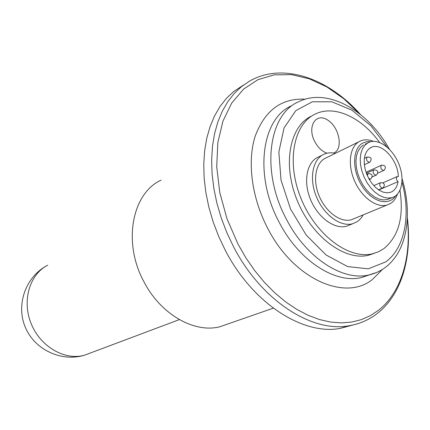 <?xml version="1.0" encoding="UTF-8"?>
<svg xmlns="http://www.w3.org/2000/svg" width="430" height="430" viewBox="0 0 430 430"><rect width="100%" height="100%" fill="white"/><g stroke="black" fill="none" stroke-linecap="round" stroke-linejoin="round"><path stroke-width="0.64" d="M352.616 325.08L339.953 328.456C302.768 335.357 252.378 303.225 225.159 250.034L218.574 236.129L213.119 221.783L208.862 207.212L205.868 192.624L204.159 178.235L203.75 164.249L204.632 150.86L206.766 138.234L210.098 126.538L214.559 115.906L220.063 106.452L226.513 98.271L233.807 91.429L243.525 85.049M374.315 253.302L368.634 255.221C345 261.289 311.755 236.742 297.098 200.176C282.193 163.69 289.901 125.512 311.911 115.906M229.093 323.548L219.671 326.821C194.188 333.293 160.761 314.421 144.023 281.919C122.41 242.574 132.107 193.188 161.078 180.154M399.97 190.377C404.017 217.096 398.605 236.548 383.737 248.728L378.464 251.765L372.665 253.738C349.026 259.795 315.711 235.113 300.989 198.386C286.009 161.739 293.668 123.442 315.679 113.848C334.916 104.737 361.85 117.664 379.658 142.507M350.041 224.804L346.72 226.158C334.599 229.787 317.609 217.397 310.331 199.015C302.892 180.686 307.084 161.266 318.829 156.837L322.231 155.149M327.042 153.214C322.102 151.478 318.001 147.603 314.744 141.577C306.848 126.678 315.781 112.251 327.542 119.986C339.318 126.99 343.57 148.979 333.793 153.037M363.237 214.855L361.388 217.725L358.695 220.547L357.169 221.681L352.734 223.702C340.614 227.325 323.575 214.828 316.238 196.327C308.751 177.88 312.9 158.364 324.65 153.945C327.956 152.672 331.53 152.467 335.379 153.338M354.358 218.521L351.455 219.725C340.657 223.009 325.467 211.882 318.942 195.419C312.271 178.998 315.975 161.605 326.483 157.713L358.792 141.825M373.407 141.341C368.913 139.546 364.774 139.347 360.98 140.75L359.2 141.588C349.665 146.775 347.375 164.679 354.583 180.998C361.678 197.359 376.546 208.168 386.995 205.051L390.795 203.304C393.756 201.31 395.939 198.305 397.352 194.301M395.562 195.892C388.698 206.604 371.961 202.014 361.99 185.953C351.842 170.06 352.363 148.629 362.63 143.136L366.613 141.706L371.031 141.637M390.042 198.461L387.597 199.482L383.581 199.955L379.249 199.154L374.788 197.107L370.407 193.892L366.312 189.646L362.694 184.572L359.727 178.901L357.55 172.892L356.26 166.835L355.922 161.013L356.54 155.692L358.077 151.113L360.458 147.479L363.56 144.948M367.817 142.873L364.715 145.415L362.345 149.054L360.813 153.644L360.206 158.987L360.56 164.83L361.856 170.914L364.049 176.945L367.026 182.648L370.655 187.749L374.761 192.011L379.147 195.247L383.614 197.311L387.951 198.123L391.966 197.655C401.905 194.86 404.952 178.762 398.798 163.835C392.805 148.855 379.013 138.433 369.467 142.099L367.817 142.873M398.056 181.643C397.057 187.405 394.417 191.001 390.15 192.43L386.753 192.828L383.076 192.108L379.303 190.286L375.616 187.453L372.197 183.744L369.225 179.331L366.844 174.44L365.172 169.318L364.301 164.212L364.264 159.39L365.059 155.085L366.639 151.5L368.929 148.807L371.8 147.125C382.254 142.62 398.148 160.562 398.314 176.687L397.25 176.553C395.842 177.907 396.111 179.6 398.056 181.643L378.792 189.958M339.953 328.456L348.714 325.822C311.497 332.696 260.854 300.167 233.377 246.422L226.728 232.377L221.208 217.886L216.892 203.175L213.844 188.458L212.087 173.94L211.635 159.836L212.479 146.34L214.581 133.623L217.892 121.846L222.331 111.15L227.825 101.641L234.269 93.428L241.563 86.564L249.588 81.103C282.962 61.915 328.472 78.33 360.464 114.482M407.312 218.951C411.601 256.791 401.486 292.341 378.438 310.331L370.289 315.701L361.329 319.646L351.659 322.07L341.377 322.892L330.616 322.065L319.517 319.549L308.224 315.34L296.904 309.455L285.724 301.951L274.867 292.911L264.498 282.44L254.791 270.696L245.912 257.844L238.005 244.089L226.981 218.752L219.784 192.57L216.72 166.797L217.833 142.615L222.955 121.088L231.711 103.049L243.584 89.123L257.946 79.679L274.13 74.863L291.454 74.632L309.251 78.787L326.918 86.994L343.887 98.841L359.657 113.837M382.49 269.363L372.509 279.414C345.263 301.844 293.233 279.086 267.412 227.739C251.572 197.209 247.094 161.357 255.226 136.084C264.928 110.268 281.607 97.97 305.257 99.185M369.864 274.738L361.243 277.603C335.061 283.95 298.581 260.532 278.979 221.896C253.797 175.015 261.628 118.605 291.422 105.818M389.435 149.269C368.058 110.687 327.563 87.048 298.28 101.905C268.476 114.654 260.779 171.425 286.149 218.709C305.902 257.672 342.511 281.338 368.704 275.006L376.207 272.642M402.007 182.11C411.005 214.812 405.049 248.019 385.721 261.913L368.273 268.825L347.655 266.6L326.112 255.006L306.224 235.065L290.529 209.023L281.026 180.095L278.855 151.919L284.079 127.893L295.792 110.655L312.357 101.786L331.772 101.781L351.944 110.177L370.918 125.807L386.984 146.985M47.73 265.176C29.648 274.27 21.704 300.742 31.196 323.763C40.484 346.86 64.951 360.808 84.527 355.202L90.493 352.965M368.768 178.52L370.456 179.02L370.966 178.756C373.116 175.483 372.219 173.763 368.273 173.591L367.311 175.558M369.332 179.52L370.703 178.901M377.868 173.118L384.237 170.226C386.35 167.001 385.468 165.319 381.587 165.168L381.372 165.27C380.238 167.893 381.034 169.63 383.748 170.474L383.979 170.366M364.35 164.717L369.977 162.083C372.149 158.804 371.262 157.1 367.306 156.966L367.118 157.057C365.946 159.724 366.758 161.47 369.547 162.303L369.757 162.207M372.251 176.907L376.599 174.929C378.728 171.683 377.841 169.979 373.933 169.823L373.708 169.925C372.547 172.58 373.342 174.333 376.099 175.182L376.341 175.069M378.561 189.807L383.216 187.754C385.301 184.54 384.409 182.841 380.545 182.659L380.287 182.777C379.136 185.421 379.921 187.174 382.641 188.039L382.915 187.915M407.366 217.806C412.182 256.925 401.905 294.163 377.529 313.266C369.171 319.845 359.571 324.026 348.714 325.822M402.082 178.767C412.918 214.188 407.135 251.512 384.995 267.648C380.142 271.223 374.707 273.679 368.704 275.006L361.243 277.603L369.725 274.77M273.329 308.165L219.671 326.821M46.117 266.068C25.252 277.764 15.781 305.348 25.451 327.585C34.895 349.912 61.554 362.216 84.527 355.202L179.353 319.614M372.665 253.738L368.634 255.221M352.734 223.702L346.72 226.158M386.995 205.051L351.455 219.725M367.548 143.034L365.21 144.168M391.966 197.655L387.597 199.482M370.198 147.893L371.8 147.125M397.04 176.644L382.958 182.804M366.774 174.274L368.058 173.688M366.037 172.263L381.388 165.26M364.371 158.353L367.113 157.063M366.387 173.258L373.724 169.92M373.794 185.62L380.324 182.755"/></g></svg>
